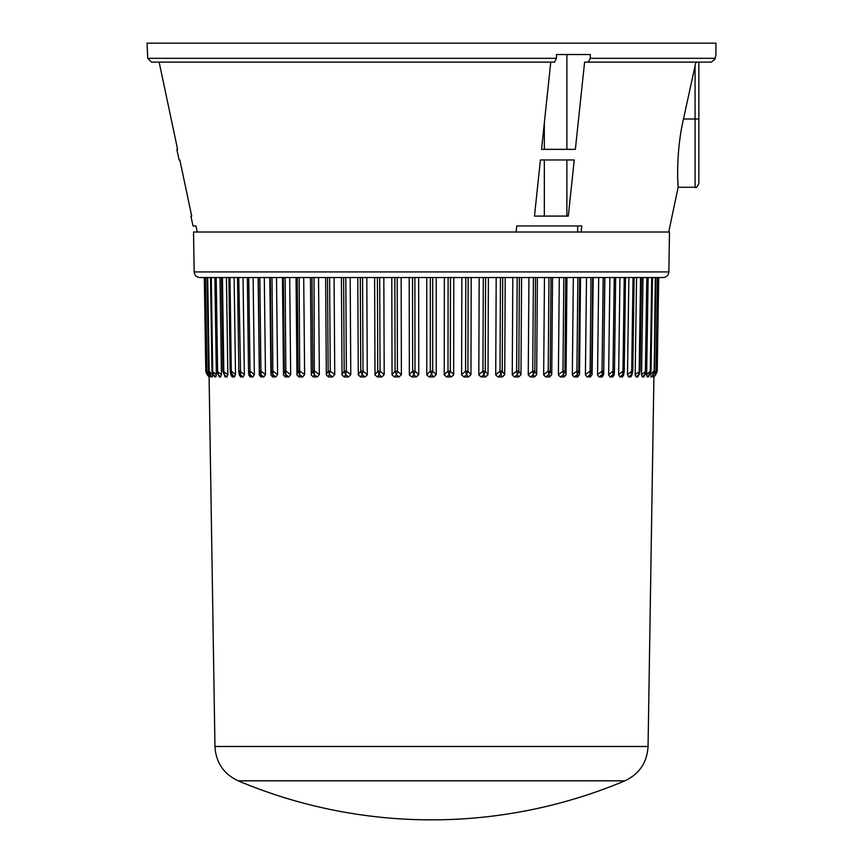 <?xml version="1.0" encoding="UTF-8"?>
<svg xmlns="http://www.w3.org/2000/svg" width="863" height="863" viewBox="0 0 863 863"><rect width="100%" height="100%" fill="white"/><g stroke="black" fill="none" stroke-linecap="round" stroke-linejoin="round"><path stroke-width="1.29" d="M147.735 58.317L556.462 58.317L554.564 62.114L151.532 62.114L147.735 58.317L147.066 43.15L715.934 43.15L715.934 54.531L714.995 59.169L711.349 62.114L584.596 62.114L575.373 149.342L541.543 149.342L550.767 62.114M556.462 58.317L556.462 54.531L590.292 54.531L590.292 58.317L715.082 58.317C716.214 53.269 716.214 53.269 715.082 58.317L715.61 56.365M695.082 65.836L695.912 62.114L698.868 62.114L698.868 183.474C697.218 186.991 695.956 188.253 695.082 187.26L695.082 65.836L683.474 118.997C675.211 154.887 678.189 188.317 678.156 187.26C678.199 188.296 675.19 155.07 683.474 118.997L698.868 118.997M588.393 62.114L590.292 58.317M566.883 149.342L566.883 54.531L556.462 54.531M544.326 122.999L544.326 149.342L541.543 149.342M516.096 232.018L516.743 225.944L577.671 225.944L577.671 232.018M540.421 159.957L534.477 216.084L568.307 216.084L574.251 159.957L540.421 159.957L544.326 159.957L544.326 216.084M678.081 185.944L677.876 182.061M159.137 62.114L177.595 149.342L159.137 62.114L151.532 62.114L159.137 62.114M179.838 159.957L191.715 216.084L179.838 159.957L179.083 159.957L176.839 149.342L177.595 149.342M197.271 232.018L195.977 225.944L192.999 225.944L190.917 216.084L191.715 216.084M581.133 232.018L581.781 225.944L516.743 225.944M566.883 216.084L566.883 159.957M210.162 375.783L210.162 375.157M212.557 375.783L212.212 376.937L211.37 376.861L209.17 371.166L212.589 374.607L212.568 373.452M646.646 374.952L647.207 376.937L646.646 374.607L648.135 277.53L646.139 371.176M650.411 374.952L650.432 373.452M652.838 374.952L653.032 376.937L652.838 374.952M624.844 780.832L238.156 780.832A498.566 498.566 0 0 0 624.844 780.832C639.364 773.971 647.099 762.514 648.048 746.484L653.906 376.937L655.772 374.715L653.884 376.311M653.442 376.872L655.297 374.445L653.42 376.915L655.082 374.715L656.193 371.166M650.411 374.607L653.83 371.166L653.011 374.715L651.63 376.861L650.788 376.937L653.453 374.132L651.63 376.861M652.471 277.53L651.026 371.166L648.545 376.753L647.207 376.937L650.26 373.787L650.842 371.166M643.733 376.937L645.697 373.399L643.733 376.937L642.288 376.937L641.543 374.952L643.011 277.53M637.865 376.937L639.817 372.956L637.865 376.937L636.074 376.937L635.157 374.952L636.57 277.53L628.879 277.53L627.498 374.607L631.705 371.166L632.773 371.166L634.1 277.53M631.792 374.952L630.713 376.937L628.598 376.937L627.498 374.607M622.342 376.937L622.719 374.715L619.904 376.937L622.342 376.937L623.518 375.513L624.219 371.166L625.481 277.53L624.229 371.166L622.978 371.166L624.24 277.53M619.904 376.937L618.642 374.607L619.958 277.53M608.631 374.607L613.075 371.166L614.467 371.166L614.197 374.963L612.795 376.937L610.055 376.937L608.642 374.952L609.882 277.53L604.715 277.53L603.69 374.607L604.855 277.53M603.69 374.607L602.126 376.937L599.095 376.937L597.541 374.952L598.706 277.53L593.194 277.53L592.104 374.607L590.411 376.937L587.11 376.937L585.416 374.952L586.495 277.53L579.677 277.53L578.717 371.166L579.537 374.607L580.54 277.53M579.537 374.607L577.703 376.937L574.165 376.937L572.342 374.952L573.323 277.53L566.959 277.53L566.042 374.952L564.111 376.937L560.335 376.937L558.393 374.952L559.289 277.53M551.748 374.607L549.688 376.937L545.718 376.937L543.668 374.952L544.467 277.53L548.976 277.53L548.21 371.166L550.227 371.166L551.748 374.607L552.547 277.53L551.004 277.53L550.227 371.166L548.685 374.715L545.718 376.937M528.242 374.607L532.73 371.166L534.833 371.166L536.689 374.607L534.542 376.937L530.389 376.937L528.253 374.952L528.943 277.53L519.375 277.53L518.814 371.166L520.982 374.607L521.576 277.53M520.982 374.607L518.76 376.937L514.456 376.937L512.244 374.952L512.816 277.53L517.185 277.53L516.624 371.166L518.814 371.166L517.325 374.715L514.456 376.937M495.718 374.607L499.99 371.166L502.244 371.166L504.736 374.607L502.439 376.937L498.005 376.937L495.729 374.952L496.193 277.53L485.589 277.53L485.243 371.166L488.026 374.607L488.382 277.53M488.026 374.607L485.686 376.937L481.155 376.937L478.825 374.952L479.17 277.53L468.145 277.53L467.919 371.166L470.971 374.607L471.209 277.53M470.971 374.607L468.598 376.937L463.992 376.937L461.619 374.952L461.845 277.53L453.798 277.53L453.658 374.952L451.273 376.937L446.624 376.937L444.24 374.952L444.348 277.53M426.764 374.607L430.313 371.166L432.687 371.166L436.236 374.607L433.83 376.937L429.17 376.937L426.775 374.952L426.764 277.53L418.652 277.53L418.782 374.607L416.376 376.937L411.727 376.937L409.342 374.952L409.202 277.53M392.029 374.607L395.081 371.166L397.422 371.166L401.392 374.607L399.008 376.937L394.402 376.937L392.039 374.952L391.791 277.53L383.83 277.53L384.197 374.607L381.845 376.937L377.314 376.937L374.995 374.952L374.618 277.53L366.807 277.53L367.271 374.952L364.995 376.937L360.561 376.937L358.285 374.952L357.789 277.53M342.018 374.607L344.186 371.166L346.376 371.166L350.777 374.607L348.544 376.937L344.24 376.937L342.028 374.952L341.424 277.53L329.601 277.53L330.27 371.166L334.758 374.607L334.057 277.53M334.758 374.607L332.611 376.937L328.458 376.937L326.333 374.952L325.61 277.53L311.996 277.53L312.773 371.166L314.79 371.166L319.342 374.607L318.533 277.53M319.342 374.607L317.282 376.937L313.312 376.937L311.273 374.952L310.453 277.53L303.711 277.53L304.617 374.607L302.665 376.937L298.889 376.937L296.958 374.952L296.041 277.53L289.677 277.53L290.669 374.607L288.835 376.937L285.297 376.937L283.474 374.952L282.46 277.53L258.285 277.53L259.418 371.166L260.95 371.166L265.47 374.607L264.294 277.53M270.896 374.607L271.36 371.166L273.032 371.166L277.595 374.607L275.89 376.937L272.589 376.937L270.906 374.952L269.806 277.53M265.47 374.607L263.905 376.937L260.874 376.937L259.321 374.952L258.145 277.53M254.369 374.607L252.945 376.937L250.205 376.937L248.803 374.952L248.533 371.166L249.925 371.166L254.369 374.607L253.118 277.53L243.042 277.53L244.348 374.952L243.096 376.937L240.658 376.937L239.418 374.952M234.402 376.937L230.378 372.482L230.227 371.166L231.295 371.166L235.502 374.607L234.402 376.937L232.287 376.937L231.208 374.952M226.926 376.937L224.304 374.715L223.808 371.166L222.902 371.166L227.843 374.607L226.926 376.937L225.135 376.937L222.902 371.176M220.712 376.937L218.21 374.715L217.595 371.166L216.861 371.166L221.457 374.607L220.712 376.937L219.267 376.937L216.861 371.176M216.354 374.607L215.793 376.937L214.466 376.753L212.158 371.166L216.354 374.607L214.865 277.53L211.262 277.53L212.708 371.166L212.158 371.166M210.162 374.952L209.612 376.937L207.659 374.38M209.116 376.311L207.605 375.157M655.297 374.445L656.516 371.176L657.994 277.53L663.162 277.53L199.838 277.53C196.43 277.196 194.531 275.329 194.153 271.931L668.847 271.931L669.483 232.018L193.517 232.018L194.153 271.931M217.595 371.166L216.192 277.53L219.989 277.53L221.457 374.607M228.9 277.53L229.979 277.53L231.295 371.166L230.227 371.166L228.9 277.53M325.61 277.53L327.487 277.53L328.167 371.166L330.27 371.166L328.458 376.937M348.544 376.937L345.675 374.715L346.376 371.166L345.815 277.53L350.184 277.53L350.777 374.607M374.618 277.53L377.411 277.53L377.757 371.166L380.054 371.166L384.197 374.607M399.008 376.937L396.419 374.715L395.081 371.166L394.855 277.53L401.155 277.53L401.392 374.607M433.83 376.937L431.5 374.715L432.687 371.166L432.687 277.53L436.236 277.53L436.236 374.607M444.218 374.607L447.994 371.166L448.113 277.53L450.475 277.53L450.357 371.166L453.679 374.607M461.845 277.53L465.804 277.53L465.578 371.166L467.919 371.166L466.581 374.715L463.992 376.937M479.17 277.53L483.291 277.53L482.946 371.166L485.243 371.166L483.852 374.715L481.155 376.937M496.193 277.53L502.708 277.53L502.244 371.166L500.799 374.715L498.005 376.937M558.383 374.607L562.967 371.166L563.841 277.53L565.75 277.53L564.887 371.166L566.052 374.607M573.323 277.53L577.876 277.53L576.915 371.166L578.717 371.166L577.153 374.715L574.165 376.937M598.706 277.53L603.172 277.53L602.05 371.166L603.582 371.166L602.04 374.715L599.095 376.937M615.664 277.53L614.467 371.166L615.664 277.53M654.208 371.166L655.297 277.53L655.923 277.53L654.456 371.176L653.453 374.132M648.048 746.484L214.952 746.484L209.094 376.937L207.228 374.715L206.505 371.522M204.304 277.53L205.793 371.176L206.742 374.013M206.71 373.949L206.365 373.183M656.495 371.522L658.275 277.53M653.787 373.582L656.009 371.166L657.487 277.53M646.646 374.607L650.292 371.166L651.738 277.53M641.543 374.607L646.139 371.166L645.405 371.166L646.808 277.53M635.157 374.607L640.098 371.166L639.192 371.166L640.562 277.53M630.713 376.937L631.705 371.166L632.773 371.166L634.132 277.53M618.642 374.607L622.978 371.166L622.719 374.715L624.154 371.985M597.53 374.607L602.05 371.166L602.126 376.937M585.405 374.607L589.968 371.166L591.64 371.166L592.104 374.607M572.331 374.607L576.915 371.166L577.703 376.937M564.111 376.937L562.967 371.166L564.887 371.166L563.323 374.715L560.335 376.937M543.658 374.607L548.21 371.166L549.688 376.937M536.689 374.607L537.39 277.53M512.223 374.607L516.624 371.166L517.325 374.715L518.76 376.937M504.736 374.607L505.211 277.53M478.803 374.607L482.946 371.166L483.852 374.715L485.686 376.937M461.608 374.607L465.578 371.166L466.581 374.715L468.598 376.937M451.273 376.937L449.094 374.715L447.994 371.166L450.357 371.166L449.094 374.715L446.624 376.937M409.321 374.607L412.643 371.166L415.006 371.166L418.782 374.607M374.974 374.607L377.757 371.166L379.148 374.715L377.314 376.937M358.264 374.607L360.756 371.166L363.01 371.166L367.282 374.607M326.311 374.607L328.167 371.166L329.688 374.715L332.611 376.937M311.252 374.607L312.773 371.166L314.315 374.715L313.312 376.937M296.948 374.607L298.113 371.166L300.033 371.166L304.617 374.607M283.463 374.607L284.283 371.166L286.084 371.166L290.669 374.607M277.595 374.607L276.505 277.53M259.31 374.607L259.418 371.166L260.96 374.715L260.874 376.937M243.096 376.937L240.281 374.715L238.771 371.166L240.022 371.166L244.358 374.607M235.502 374.607L234.121 277.53M227.843 374.607L226.43 277.53M209.17 371.166L207.703 277.53M209.968 376.937L207.918 374.715L206.807 371.166L209.213 373.582M215.793 376.937L213.42 374.715L214.283 376.192M648.717 376.192L650.292 371.166M645.405 371.166L644.79 374.715L642.288 376.937M639.192 371.166L638.696 374.715L636.074 376.937M631.64 375.955L632.816 371.166L631.328 374.715L628.598 376.937M612.795 376.937L612.935 374.715L610.055 376.937M590.411 376.937L590.087 374.715L587.11 376.937M534.542 376.937L533.312 374.715L530.389 376.937M502.439 376.937L500.799 374.715L499.99 371.166L500.454 277.53M430.313 277.53L430.313 371.166L431.5 374.715L429.17 376.937M416.376 376.937L413.906 374.715L411.727 376.937M397.196 277.53L397.422 371.166L396.419 374.715L394.402 376.937M381.845 376.937L379.148 374.715L380.054 371.166L379.709 277.53M364.995 376.937L362.201 374.715L360.561 376.937M343.625 277.53L344.186 371.166L345.675 374.715L344.24 376.937M317.282 376.937L314.315 374.715L314.024 277.53M302.665 376.937L299.677 374.715L298.889 376.937M288.835 376.937L285.847 374.715L285.297 376.937M275.89 376.937L272.913 374.715L272.589 376.937M263.905 376.937L260.96 374.715L259.828 277.53M252.945 376.937L250.065 374.715L250.205 376.937M238.76 277.53L240.658 376.937M231.295 371.166L232.287 376.937M221.457 277.53L222.827 371.166L225.135 376.937M215.329 277.53L216.742 371.166L219.267 376.937M212.212 376.937L209.526 374.1L208.544 371.176L207.077 277.53M205.006 277.53L206.484 371.176L209.612 376.937M658.696 277.53L657.207 371.176L655.772 374.715L656.797 371.166M641.543 277.53L640.098 371.176M614.273 277.53L612.935 374.715L614.467 371.166L614.197 374.963M591.015 277.53L590.087 374.715L591.64 371.166L592.698 277.53M533.399 277.53L532.73 371.166L533.312 374.715L534.833 371.166L535.513 277.53M412.525 277.53L412.643 371.166L413.906 374.715L415.006 371.166L414.887 277.53M360.292 277.53L360.756 371.166L362.201 374.715L363.01 371.166L362.546 277.53M297.25 277.53L298.113 371.166L299.677 374.715L299.159 277.53M283.323 277.53L284.283 371.166L285.847 374.715L285.124 277.53M270.302 277.53L271.36 371.166L272.913 374.715L271.985 277.53M248.533 371.166L247.336 277.53L248.533 371.166L250.065 374.715L248.727 277.53M237.508 277.53L238.846 371.985L237.519 277.53M210.529 277.53L211.974 371.166L213.42 374.715L212.708 371.166M206.203 371.166L204.725 277.53M631.705 371.166L633.021 277.53M223.808 371.166L222.438 277.53M206.991 371.166L205.513 277.53M668.717 232.018L678.156 187.26L695.082 187.26M715.556 56.181L715.837 55.383M238.156 780.832C223.636 773.971 215.901 762.514 214.952 746.484M668.847 271.931C668.469 275.329 666.57 277.196 663.162 277.53M231.36 375.955L230.184 371.166L228.868 277.53M248.544 371.468L248.803 374.963M238.846 371.985L239.483 375.513M211.37 376.861L209.547 374.132"/></g></svg>
